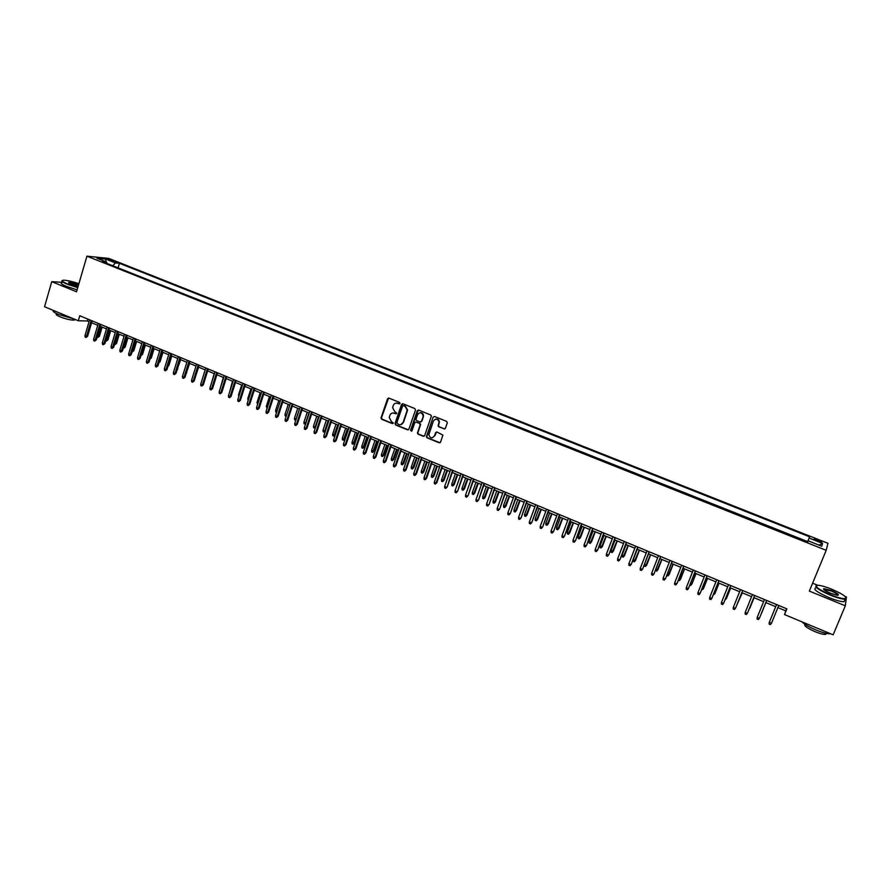 <?xml version="1.0" encoding="UTF-8"?>
<svg xmlns="http://www.w3.org/2000/svg" width="891" height="891" viewBox="0 0 891 891"><rect width="100%" height="100%" fill="white"/><g stroke="black" fill="none" stroke-linecap="round" stroke-linejoin="round"><path stroke-width="1.34" d="M400.026 403.434L399.569 402.398L388.91 398.099L387.54 398.756L381.014 417.946L381.693 419.271L392.307 423.604L393.299 423.002L391.439 421.566L389.244 417.467L389.935 415.284C390.826 413.313 392.285 412.622 394.301 413.201L395.682 413.769L396.673 413.146L394.813 411.72L392.608 407.655L393.299 405.427C394.201 403.456 395.66 402.754 397.676 403.333L400.026 403.434M818.138 539.924L814.363 538.855C813.683 539.077 814.82 539.823 817.782 541.082L821.569 542.14C822.237 541.917 821.101 541.171 818.138 539.924M443.996 428.939L445.4 428.281L447.293 422.869L446.636 421.376L434.518 416.498L433.126 417.155L426.377 436.757L427.09 437.837L439.152 442.771L440.544 442.125L442.894 435.12L436.991 432.024L435.599 432.67L434.474 435.899C432.09 438.695 430.208 438.327 428.827 434.775L433.416 421.02C435.699 418.224 437.592 418.547 439.063 421.966L438.094 425.82L438.806 426.834L444.787 428.939M61.958 282.347L51.756 281.656L76.548 291.791L86.917 256.174L826.191 550.304L809.34 591.112L845.314 605.802L833.152 634.826L784.525 614.59L786.887 608.854L79.767 315.748L78.285 320.782L87.34 320.972L89.067 321.684M51.756 281.656L44.55 306.749L78.285 320.782M415.496 410.038L414.85 408.568L402.921 403.757L401.551 404.414L395.003 423.503L395.637 424.974L407.521 429.83L408.891 429.184L415.496 410.038M418.659 410.094L430.687 414.95L431.4 415.997L424.662 435.632L423.27 436.278L418.135 434.173L417.434 433.048L420.184 424.94L419.538 423.459L416.142 422.078L414.76 422.735L411.965 430.81L410.506 430.442L417.278 410.751L418.659 410.094M109.626 260.25L116.342 262.244L113.202 260.606L108.379 259.359L109.626 260.25M86.917 256.174L108.769 258.412L827.951 543.31L826.191 550.304M807.491 542.029L809.596 536.816L119.439 263.302L115.418 262.912L112.789 265.763M809.596 536.816L809.151 538.064L822.56 543.376L821.769 546.216L808.182 540.826L807.725 542.118L102.42 261.642L106.564 262.043L96.963 258.234L105.906 259.136L115.418 262.912M807.636 541.583L116.81 267.367M845.314 605.802L846.216 598.797M846.294 598.217L846.45 596.97L844.98 596.38M817.559 585.231L812.603 583.215M777.888 607.595L785.806 610.881L784.525 614.59M91.595 322.731L97.754 325.293M100.271 326.34L106.474 328.913M108.992 329.96L115.24 332.555M117.757 333.59L124.049 336.208M126.555 337.244L132.893 339.872M135.399 340.919L141.78 343.57M144.286 344.605L150.713 347.267M153.219 348.314L159.678 350.998M162.184 352.034L168.7 354.741M171.195 355.776L177.755 358.494M180.249 359.53L186.854 362.269M189.338 363.305L195.998 366.067M198.481 367.103L205.186 369.876M207.67 370.912L214.408 373.708M216.892 374.743L223.686 377.561M226.158 378.586L233.008 381.426M235.48 382.451L242.374 385.313M244.836 386.338L251.774 389.222M254.236 390.247L261.23 393.143M263.691 394.167L270.73 397.085M273.181 398.11L280.275 401.05M282.725 402.064L289.865 405.037M292.315 406.051L299.51 409.036M301.949 410.049L309.188 413.056M311.627 414.07L318.922 417.088M321.361 418.102L328.712 421.153M331.14 422.167L338.535 425.23M340.963 426.243L348.414 429.328M350.831 430.342L358.338 433.449M360.755 434.452L368.317 437.592M370.723 438.595L378.341 441.758M380.747 442.749L388.42 445.934M390.815 446.937L398.544 450.144M400.939 451.136L408.724 454.365M411.107 455.357L418.948 458.609M421.332 459.6L429.228 462.875M431.612 463.866L439.553 467.162M441.936 468.154L449.944 471.473M452.305 472.453L460.38 475.805M462.741 476.785L470.86 480.16M473.221 481.14L481.407 484.537M483.757 485.506L491.999 488.936M494.349 489.905L502.658 493.358M504.997 494.327L513.361 497.791M515.689 498.771L524.12 502.257M526.447 503.226L534.934 506.756M537.262 507.714L545.804 511.267M548.121 512.225L556.73 515.8M559.047 516.758L567.723 520.355M570.028 521.313L578.76 524.944M581.055 525.902L589.864 529.555M592.147 530.501L601.024 534.177M603.307 535.135L612.24 538.832M614.512 539.779L623.511 543.521M625.783 544.457L634.849 548.221M637.11 549.168L646.242 552.955M648.503 553.89L657.703 557.71M659.953 558.646L669.219 562.488M671.458 563.424L680.791 567.3M683.029 568.224L692.441 572.122M694.668 573.047L704.135 576.978M706.363 577.903L715.907 581.868M718.113 582.781L727.735 586.779M729.941 587.692L739.63 591.713M741.824 592.626L751.592 596.68M753.775 597.583L763.609 601.67M765.792 602.572L775.693 606.682M87.886 319.112L87.34 320.972M786.675 608.765L785.806 610.881M118.191 267.489L119.439 263.302M106.942 263.446L106.564 262.043M808.182 540.826L807.647 542.096M807.558 542.051L809.151 538.064M105.884 261.776L105.906 259.136M822.56 543.376L818.974 545.114M399.625 403.879L396.228 403.1M392.786 412.978L396.25 413.747M388.61 398.032L381.426 417.879L382.105 419.193L392.898 423.581M402.598 403.679L395.348 423.659L396.038 424.896L408.29 429.83M403.523 405.695L402.554 406.151L396.807 422.913L398.711 424.539C400.727 425.13 402.197 424.439 403.1 422.468L407.232 410.083L404.982 406.285L403.356 405.639M400.727 424.695L403.1 422.468M403.913 405.628L405.372 406.218L407.621 410.016L403.489 422.39M415.763 422L419.917 423.392L420.63 424.495L417.812 432.97L418.525 434.095L424.071 436.278M418.313 410.027L410.94 430.153L411.609 431.233M422.98 416.865L423.158 415.841C421.833 412.221 419.962 411.831 417.545 414.66L415.941 419.449L416.654 420.585L420.051 421.966L421.443 421.32L423.537 415.774C423.247 413.558 422.056 412.544 419.962 412.711M420.819 421.978L421.443 421.32M423.37 416.799L421.822 421.243M435.777 419.071C437.804 418.848 439.018 419.784 439.43 421.889L438.461 425.742L439.174 426.756L444.353 428.861M432.592 437.726L434.474 435.899M436.568 431.946L434.841 435.81M433.126 417.155L426.756 436.679L427.468 437.759L439.965 442.76M97.431 335.94L99.391 336.319L102.12 327.108M99.391 336.319L97.854 337.455L101.184 326.719M97.854 337.455L97.074 337.132M91.172 320.47L86.516 336.308L87.596 336.308L86.026 337.466L86.516 336.308L84.957 335.651L89.612 319.824M87.596 336.308L92.141 320.871M86.026 337.466L85.157 337.099L84.957 335.651M78.909 283.672C72.383 281.489 67.304 280.331 63.684 280.186C60.889 280.398 62.181 281.656 67.538 283.951L77.851 287.303M77.751 287.648L67.27 284.24C62.626 282.28 60.956 281.033 62.281 280.498M78.152 286.267L71.269 284.196L68.685 282.425C70.545 282.169 73.853 282.926 78.62 284.675M78.519 285.031L68.819 282.915M73.407 318.755L58.516 314.478C53.961 312.507 52.313 311.182 53.571 310.502M74.755 319.312L74.321 320.047C71.035 320.259 66.257 319.19 60.009 316.817C56.523 315.303 55.398 314.323 56.656 313.877L56.712 313.677M77.105 289.853L66.636 286.457C61.757 284.385 60.165 283.115 61.88 282.636L62.181 281.556M831.548 589.14C825.823 586.857 821.379 585.565 818.216 585.253C813.683 585.877 817.771 589.04 830.479 594.743C838.186 597.772 843.242 599.03 845.637 598.529C846.806 596.836 842.106 593.707 831.548 589.14M846.082 597.816L845.113 599.186C842.118 599.231 837.184 597.883 830.312 595.155C818.952 590.165 814.285 586.946 816.29 585.487M831.281 590.521C837.64 593.35 839.69 594.943 837.429 595.266L830.746 593.317C825.456 591.011 823.117 589.452 823.741 588.639L831.281 590.521M837.986 595.277C838.008 594.353 835.725 592.894 831.125 590.922L823.73 589.374M830.679 633.791L830.612 633.802C827.583 633.98 822.66 632.688 815.844 629.926C809.006 626.997 804.395 624.313 802.023 621.873M826.414 633.39L825.578 634.403C823.395 634.537 819.854 633.612 814.953 631.63C807.079 628.077 803.738 625.627 804.952 624.279M844.768 599.988L844.044 601.715C841.059 601.77 836.126 600.434 829.254 597.705C817.337 592.415 812.804 589.163 815.677 587.926M106.129 339.571L107.945 339.894L110.696 330.661M107.945 339.894L106.408 341.041L109.771 330.283M106.408 341.041L105.773 340.774M114.872 343.235L116.532 343.481L119.305 334.236M116.532 343.481L115.006 344.628L118.392 333.858M123.66 346.9L125.163 347.089L127.948 337.823M125.163 347.089L123.637 348.247L127.045 337.455M132.481 350.586L133.839 350.72L136.635 341.431M133.839 350.72L132.314 351.867L135.744 341.064M99.87 324.079L95.181 339.939L96.25 339.939L94.68 341.097L95.181 339.939L93.611 339.282L98.3 323.433M96.25 339.939L100.828 324.469M94.68 341.097L93.811 340.73L93.611 339.282M108.602 327.699L103.879 343.592L104.938 343.581L103.378 344.739L103.879 343.592L102.309 342.935L107.031 327.042M104.938 343.581L109.548 328.088M103.378 344.739L102.51 344.383L102.309 342.935M117.378 331.341L112.622 347.256L113.68 347.245L112.121 348.414L112.622 347.256L111.052 346.599L115.797 330.684M113.68 347.245L118.314 331.719M112.121 348.414L111.241 348.047L111.052 346.599M126.199 334.994L121.41 350.943L122.457 350.92L120.898 352.09L121.41 350.943L119.828 350.274L124.606 334.337M122.457 350.92L127.123 335.372M120.898 352.09L120.018 351.722L119.828 350.274M141.346 354.295L142.549 354.351L145.367 345.051M142.549 354.351L141.023 355.52L144.487 344.683M135.053 338.669L130.242 354.64L131.267 354.618L129.718 355.799L130.242 354.64L128.649 353.972L133.461 338.001M131.267 354.618L135.967 339.037M129.718 355.799L128.839 355.42L128.649 353.972M150.256 358.015L151.292 358.015L154.132 348.693M150.145 358.382L153.263 348.336M151.292 358.015L149.911 359.173M143.952 342.356L139.107 358.36L140.132 358.327L138.584 359.519L139.107 358.36L137.504 357.692L142.348 341.687M140.132 358.327L144.854 342.723M138.584 359.519L137.693 359.14L137.504 357.692M159.222 361.713L160.09 361.679L162.942 352.346M160.09 361.679L158.876 362.849M152.896 346.053L148.017 362.091L149.031 362.058L147.483 363.25L148.017 362.091L146.402 361.423L151.281 345.385M149.031 362.058L153.787 346.432M147.483 363.25L146.592 362.871L146.402 361.423M168.232 365.399L168.922 365.377L171.796 356.021M168.922 365.377L167.887 366.535M161.884 349.784L156.961 365.845L157.963 365.811L156.426 367.003L156.961 365.845L155.357 365.165L160.257 349.116M157.963 365.811L162.763 350.152M156.426 367.003L155.535 366.624L155.357 365.165M177.287 369.097L180.684 359.708M177.788 369.074L177.008 370.01M170.905 353.527L165.96 369.62L166.951 369.576L165.414 370.779L165.96 369.62L164.334 368.941L169.279 352.847M166.951 369.576L171.774 353.883M165.414 370.779L164.512 370.4L164.334 368.941M186.386 372.817L189.616 363.417M186.698 372.806L186.208 373.385M179.971 357.28L174.992 373.407L175.972 373.351L174.447 374.565L174.992 373.407L173.366 372.716L178.334 356.6M175.972 373.351L180.828 357.636M174.447 374.565L173.533 374.187L173.366 372.716M195.53 376.548L198.593 367.148M189.081 361.055L184.069 377.205L185.05 377.149L183.513 378.374L184.069 377.205L182.432 376.525L187.444 360.376M185.05 377.149L189.928 361.412M183.513 378.374L182.61 377.984L182.432 376.525M202.101 379.722L205.164 369.876M198.236 364.853L193.191 381.036L194.16 380.969L192.634 382.194L193.191 381.036L191.554 380.346L196.588 364.174M194.16 380.969L199.072 365.199M192.634 382.194L191.721 381.816L191.554 380.346M211.189 383.954L214.23 373.641M207.436 368.662L202.357 384.879L203.304 384.812L201.789 386.037L202.357 384.879L200.709 384.188L205.776 367.983M203.304 384.812L208.26 369.008M201.789 386.037L200.865 385.647L200.709 384.188M220.322 388.209L223.329 377.416M216.68 372.494L211.568 388.732L212.504 388.665L210.989 389.902L211.568 388.732L209.908 388.042L215.009 371.803M212.504 388.665L217.493 372.839M210.989 389.902L210.064 389.512L209.908 388.042M229.499 392.486L232.473 381.214M225.969 376.347L220.823 392.619L221.748 392.541L220.233 393.777L220.823 392.619L219.153 391.917L224.287 375.657M221.748 392.541L226.771 376.681M220.233 393.777L219.309 393.388L219.153 391.917M238.821 396.428L238.521 394.902L241.673 385.023M238.521 394.902L239.211 395.192M235.291 380.212L230.112 396.517L231.036 396.428L229.522 397.676L230.112 396.517L228.441 395.816L233.609 379.521M231.036 396.428L236.082 380.546M229.522 397.676L228.597 397.286L228.441 395.816M248.21 400.349L247.731 398.756L250.894 388.855M247.731 398.756L248.6 399.123M244.669 384.099L239.456 400.427L240.37 400.337L238.855 401.596L239.456 400.427L237.774 399.725L242.976 383.397M240.37 400.337L245.448 384.422M238.855 401.596L237.919 401.195L237.774 399.725M257.644 404.291L256.987 402.621L260.172 392.708M256.987 402.621L258.034 403.066M254.091 388.008L248.845 404.369L249.736 404.269L248.233 405.528L248.845 404.369L247.152 403.656L252.398 387.307M249.736 404.269L254.859 388.32M248.233 405.528L247.297 405.138L247.152 403.656M267.111 408.256L266.286 406.508L269.494 396.573M266.286 406.508L267.512 407.02M263.558 391.929L258.279 408.323L259.158 408.223L257.655 409.481L258.279 408.323L256.575 407.61L261.854 391.227M259.158 408.223L264.315 392.24M257.655 409.481L256.719 409.08L256.575 407.61M276.633 412.243L275.764 411.876L275.631 410.417L278.861 400.46M275.631 410.417L277.034 411.007M273.069 395.871L267.757 412.288L268.625 412.188L267.133 413.457L267.757 412.288L266.041 411.575L271.354 395.159M268.625 412.188L273.815 396.183M267.133 413.457L266.175 413.056L266.041 411.575M286.223 416.175L285.142 415.796L285.02 414.337L288.272 404.369M285.02 414.337L286.612 415.006M286.423 415.574L286.089 416.197M282.625 399.836L277.279 416.286L278.137 416.175L276.644 417.445L277.279 416.286L275.553 415.562L280.899 399.123M278.137 416.175L283.36 400.137M276.644 417.445L275.687 417.044L275.553 415.562M295.879 420.084L294.576 419.739L294.453 418.28L296.157 418.993L299.432 409.002M295.522 420.14L296.246 418.982M294.453 418.28L297.728 408.29M292.237 403.812L286.846 420.296L287.693 420.173L286.211 421.465L286.846 420.296L285.12 419.572L290.499 403.1M287.693 420.173L292.95 404.113M286.211 421.465L285.254 421.053L285.12 419.572M305.646 423.793L304.054 423.704L303.931 422.245L305.635 422.958L308.943 412.945M305 424.105L305.936 422.913M303.931 422.245L307.228 412.232M301.882 407.822L296.458 424.328L297.293 424.205L295.812 425.497L296.458 424.328L294.721 423.604L300.144 407.098M297.293 424.205L302.584 408.111M295.812 425.497L294.854 425.085L294.721 423.604M315.525 427.346L314.969 428.014L313.565 427.691L313.454 426.221L315.169 426.945L318.499 416.91M314.523 428.092L315.692 426.856M313.454 426.221L316.773 416.197M311.583 411.831L306.125 428.382L306.95 428.248L305.468 429.54L306.125 428.382L304.377 427.647L309.834 411.107M306.95 428.248L312.273 412.121M305.468 429.54L304.499 429.139L304.377 427.647M325.46 430.899L324.09 432.09L323.132 431.69L323.021 430.219L324.747 430.943L328.088 420.897M324.09 432.09L325.482 430.821M323.021 430.219L326.362 420.184M335.15 434.83L333.713 436.111L332.744 435.71L332.633 434.24L335.15 434.83L338.38 425.174M333.713 436.111L337.745 424.907M332.633 434.24L335.996 424.183M344.806 438.862L343.369 440.154L342.4 439.753L342.3 438.283L344.806 438.862L348.058 429.184M343.369 440.154L347.434 428.927M342.3 438.283L345.686 428.203M321.328 415.874L315.826 432.447L316.639 432.313L315.169 433.616L315.826 432.447L314.077 431.712L319.568 415.15M316.639 432.313L322.007 416.153M315.169 433.616L314.2 433.204L314.077 431.712M331.129 419.939L325.583 436.534L326.384 436.401L324.925 437.704L325.583 436.534L323.823 435.799L329.358 419.204M326.384 436.401L331.786 420.207M324.925 437.704L323.945 437.292L323.823 435.799M340.963 424.016L335.395 440.655L336.185 440.499L334.715 441.813L335.395 440.655L333.624 439.909L339.193 423.281M336.185 440.499L341.621 424.283M334.715 441.813L333.735 441.401L333.624 439.909M354.518 442.916L353.081 444.219L352.112 443.807L352.012 442.337L354.518 442.916L357.792 433.226M353.081 444.219L357.168 432.97M352.012 442.337L355.42 432.235M350.854 428.114L345.24 444.776L346.02 444.62L344.561 445.945L345.24 444.776L343.469 444.041L349.072 427.379M346.02 444.62L351.5 428.382M344.561 445.945L343.581 445.533L343.469 444.041M364.263 446.992L362.837 448.296L361.857 447.883L361.768 446.413L364.263 446.992L367.56 437.281M362.837 448.296L366.958 437.035M361.768 446.413L365.199 436.3M360.799 432.235L355.153 448.93L355.91 448.774L354.462 450.1L355.153 448.93L353.359 448.184L359.006 431.489M355.91 448.774L361.423 432.491M354.462 450.1L353.471 449.688L353.359 448.184M374.064 451.091L372.65 452.394L371.658 451.993L371.569 450.512L374.064 451.091L377.383 441.357M372.65 452.394L376.793 441.112M371.569 450.512L375.022 440.377M370.79 436.378L365.098 453.107L365.856 452.94L364.397 454.276L365.098 453.107L363.305 452.35L368.985 435.632M365.856 452.94L371.391 436.635M364.397 454.276L363.405 453.853L363.305 452.35M383.91 455.201L382.495 456.515L381.515 456.103L381.415 454.633L383.91 455.201L387.251 445.455M382.495 456.515L386.683 445.21M381.415 454.633L384.89 444.475M380.825 440.544L375.1 457.295L375.835 457.116L374.398 458.464L375.1 457.295L373.296 456.537L379.009 439.786M375.835 457.116L381.426 440.789M374.398 458.464L373.396 458.041L373.296 456.537M393.811 459.333L392.396 460.658L391.405 460.246L391.316 458.765L393.811 459.333L397.174 449.565M392.396 460.658L396.606 449.342M391.316 458.765L394.813 448.596M390.915 444.72L385.146 461.516L385.881 461.326L384.433 462.674L385.146 461.516L383.342 460.747L389.089 443.963M385.881 461.326L391.494 444.965M384.433 462.674L383.431 462.251L383.342 460.747M403.757 463.487L402.342 464.824L401.351 464.4L401.262 462.919L403.757 463.487L407.142 453.708M402.342 464.824L406.586 453.474M401.262 462.919L404.792 452.728M401.05 448.919L395.248 465.748L395.96 465.559L394.524 466.917L395.248 465.748L393.432 464.979L399.224 448.162M395.96 465.559L401.618 449.164M394.524 466.917L393.521 466.483L393.432 464.979M413.747 467.664L412.344 469L411.341 468.588L411.263 467.096L413.747 467.664L417.155 457.863M412.344 469L416.62 457.64M411.263 467.096L414.805 456.894M411.241 453.151L405.405 470.002L406.096 469.802L404.67 471.172L405.405 470.002L403.567 469.234L409.403 452.383M406.096 469.802L411.798 453.374M404.67 471.172L403.656 470.738L403.567 469.234M423.793 471.862L422.39 473.21L421.387 472.787L421.309 471.294L423.793 471.862L427.223 462.039M422.39 473.21L426.7 461.828M421.309 471.294L424.884 461.07M421.488 457.395L415.596 474.279L416.286 474.079L414.861 475.449L415.596 474.279L413.758 473.511L419.639 456.626M416.286 474.079L422.022 457.618M414.861 475.449L413.836 475.014L413.758 473.511M433.884 476.072L432.491 477.431L431.478 477.008L431.4 475.516L433.884 476.072L437.336 466.238M432.491 477.431L436.824 466.026M431.4 475.516L434.997 465.269M431.779 461.661L425.853 478.578L426.533 478.367L425.107 479.748L425.853 478.578L424.005 477.799L429.919 460.892M426.533 478.367L432.302 461.872M425.107 479.748L424.083 479.313L424.005 477.799M444.019 480.316L442.638 481.675L441.613 481.251L441.546 479.759L444.019 480.316L447.494 470.459M442.638 481.675L447.004 470.259M441.546 479.759L445.166 469.49M442.125 465.948L436.156 482.9L436.824 482.677L435.398 484.069L436.156 482.9L434.296 482.12L440.254 465.169M436.824 482.677L442.638 466.16M435.398 484.069L434.374 483.635L434.296 482.12M454.21 484.57L452.828 485.94L451.815 485.517L451.748 484.025L454.21 484.57L457.718 474.703M452.828 485.94L457.239 474.502M451.748 484.025L455.39 473.734M452.517 470.259L447.159 487.021L445.756 488.402L446.514 487.243L444.642 486.453L450.646 469.479M447.159 487.021L453.018 470.459M445.756 488.402L444.709 487.967L444.642 486.453M464.456 488.858L463.075 490.228L462.05 489.794L461.995 488.301L464.456 488.858L467.975 478.957M463.075 490.228L467.519 478.768M461.995 488.301L465.659 477.999M462.975 474.591L457.551 491.375L456.147 492.768L456.927 491.598L455.045 490.818L461.081 473.812M457.551 491.375L463.454 474.792M456.147 492.768L455.112 492.333L455.045 490.818M474.747 493.157L473.377 494.538L472.353 494.104L472.297 492.612L474.747 493.157L478.3 483.245M473.377 494.538L477.843 483.056M472.297 492.612L475.983 482.287M473.477 478.946L468.009 495.752L466.606 497.156L467.385 495.986L465.503 495.196L471.584 478.155M468.009 495.752L473.934 479.135M466.606 497.156L465.559 496.721L465.503 495.196M485.094 497.479L483.735 498.86L482.688 498.425L482.644 496.933L485.094 497.479L488.669 487.544M483.735 498.86L488.235 487.366M482.644 496.933L486.363 486.586M484.025 483.323L478.5 500.152L477.108 501.566L477.899 500.397L476.006 499.606L482.12 482.532M478.5 500.152L484.481 483.501M477.108 501.566L476.061 501.121L476.006 499.606M495.496 501.822L494.137 503.215L493.091 502.78L493.046 501.277L495.496 501.822L499.094 491.877M494.137 503.215L498.67 491.698M493.046 501.277L496.788 490.919M494.639 487.722L489.059 504.573L487.667 505.999L488.468 504.829L486.564 504.028L492.723 486.92M489.059 504.573L495.073 487.9M487.667 505.999L486.609 505.553L486.564 504.028M505.943 506.188L504.584 507.592L503.538 507.146L503.493 505.654L505.943 506.188L509.563 496.22M504.584 507.592L509.162 496.053M503.493 505.654L507.269 495.262M505.308 492.133L499.662 509.017L498.281 510.454L499.094 509.284L497.178 508.483L503.382 491.342M499.662 509.017L505.72 492.311M498.281 510.454L497.223 510.008L497.178 508.483M516.446 510.576L515.098 511.98L514.04 511.545L514.007 510.042L516.446 510.576L520.088 500.586M515.098 511.98L519.698 500.43M514.007 510.042L517.794 499.639M516.023 496.577L510.331 513.494L508.95 514.931L509.775 513.762L507.848 512.949L514.096 495.775M510.331 513.494L516.424 496.744M508.95 514.931L507.881 514.475L507.848 512.949M526.993 514.987L525.657 516.401L524.599 515.956L524.565 514.452L526.993 514.987L530.668 504.985M525.657 516.401L530.29 504.829M524.565 514.452L528.385 504.028M526.804 501.043L521.046 517.983L519.676 519.431L520.5 518.261L518.562 517.448L524.855 500.241M521.046 517.983L527.194 501.21M519.676 519.431L518.607 518.974L518.562 517.448M537.607 519.42L536.271 520.845L535.201 520.4L535.179 518.885L537.607 519.42L541.305 509.396M536.271 520.845L540.937 509.24M535.179 518.885L539.022 508.449M537.629 505.542L531.816 522.494L530.457 523.953L531.292 522.783L529.343 521.959L535.68 504.729M531.816 522.494L538.008 505.687M530.457 523.953L529.377 523.496L529.343 521.959M548.266 523.875L546.94 525.3L545.871 524.855L545.849 523.351L548.266 523.875L551.986 513.829M546.94 525.3L551.64 513.684M545.849 523.351L549.714 512.882M548.522 510.053L542.641 527.038L541.283 528.497L542.129 527.327L540.18 526.503L546.551 509.24M542.641 527.038L548.878 510.198M541.283 528.497L540.202 528.04L540.18 526.503M558.98 528.352L557.655 529.789L556.585 529.343L556.563 527.828L558.98 528.352L562.733 518.284M557.655 529.789L562.399 518.15M556.563 527.828L560.461 517.348M559.459 514.586L553.534 531.593L552.175 533.063L553.033 531.894L551.061 531.069L557.488 513.773M553.534 531.593L559.804 514.731M552.175 533.063L551.084 532.606L551.061 531.069M569.75 532.851L568.436 534.299L567.355 533.843L567.344 532.328L569.75 532.851L573.526 522.772M568.436 534.299L573.214 522.638M567.344 532.328L571.265 521.836M570.463 519.141L564.471 536.182L563.123 537.663L563.992 536.493L562.009 535.658L568.48 518.328M564.471 536.182L570.786 519.275M563.123 537.663L562.032 537.195L562.009 535.658M580.576 537.373L579.273 538.832L578.181 538.376L578.17 536.861L580.576 537.373L584.373 527.272M579.273 538.832L584.084 527.149M578.17 536.861L582.124 526.336M581.522 523.73L575.463 540.792L574.127 542.274L574.996 541.104L573.013 540.269L579.529 522.906M575.463 540.792L581.823 523.852M574.127 542.274L573.024 541.817L573.013 540.269M591.457 541.917L590.154 543.376L589.062 542.92L589.062 541.405L591.457 541.917L595.288 531.804M590.154 543.376L595.01 531.682M589.062 541.405L593.038 530.869M592.638 528.341L586.523 545.426L585.187 546.918L586.066 545.749L584.073 544.913L590.633 527.505M586.523 545.426L592.927 528.452M585.187 546.918L584.084 546.45L584.073 544.913M602.405 546.484L601.102 547.954L599.999 547.497L599.999 545.983L602.405 546.484L606.248 536.349M601.102 547.954L605.991 536.248M599.999 545.983L604.009 535.424M603.808 532.974L597.638 550.081L596.302 551.585L597.193 550.415L595.188 549.569L601.793 532.139M597.638 550.081L604.076 533.085M596.302 551.585L595.188 551.117L595.188 549.569M613.398 551.084L612.095 552.565L610.992 552.097L611.003 550.582L613.398 551.084L617.274 540.926M612.095 552.565L617.029 540.826M611.003 550.582L615.035 540.002M615.046 537.629L608.809 554.77L607.484 556.274L608.386 555.104L606.37 554.258L613.019 536.783M608.809 554.77L615.291 537.73M607.484 556.274L606.359 555.806L606.37 554.258M624.446 555.694L623.154 557.187L622.052 556.719L622.052 555.204L624.446 555.694L628.344 545.526M623.154 557.187L628.122 545.426M622.052 555.204L626.117 544.601M626.34 542.307L620.036 559.47L618.722 560.985L619.635 559.815L617.597 558.969L624.301 541.461M620.036 559.47L626.573 542.407M618.722 560.985L617.597 560.517L617.597 558.969M635.55 560.339L634.269 561.831L633.156 561.363L633.167 559.849L635.55 560.339L639.482 550.148M634.269 561.831L639.27 550.059M633.167 559.849L637.254 549.224M637.689 547.007L631.318 564.203L630.015 565.729L630.939 564.56L628.89 563.702L635.639 546.161M631.318 564.203L637.9 547.107M630.015 565.729L628.879 565.25L628.89 563.702M644.382 564.526L646.721 565.005L650.675 554.792M646.721 565.005L645.44 566.509L650.475 554.714M645.44 566.509L644.327 566.041L644.338 564.649M649.105 551.741L642.667 568.959L641.364 570.485L642.3 569.327L640.25 568.458L647.044 550.894M642.667 568.959L649.294 551.83M641.364 570.485L640.228 570.017L640.25 568.458M655.809 569.304L657.937 569.694L661.924 559.459M657.937 569.694L656.667 571.209L661.746 559.392M656.667 571.209L655.553 569.928M660.576 556.496L654.083 573.737L652.78 575.285L653.727 574.116L651.666 573.247L658.505 555.639M654.083 573.737L660.754 556.574M652.78 575.285L651.644 574.795L651.666 573.247M667.281 574.105L669.219 574.405L673.228 564.159M669.219 574.405L667.96 575.931L673.073 564.092M667.96 575.931L666.836 575.263M672.104 561.274L665.544 578.549L664.263 580.097L665.209 578.927L663.138 578.059L670.021 560.417M665.544 578.549L672.271 561.341M664.263 580.097L663.104 579.618L663.138 578.059M678.831 578.927L680.568 579.15L684.6 568.87M680.568 579.15L679.31 580.676L684.466 568.814M679.31 580.676L678.307 580.253M683.698 566.086L677.082 583.382L675.801 584.942L676.759 583.772L674.676 582.892L681.615 565.217M677.082 583.382L683.842 566.141M675.801 584.942L674.643 584.451L674.676 582.892M690.425 583.772L691.962 583.906L696.027 573.615M689.901 585.109L690.714 585.443L691.672 584.296L695.904 573.57M686.27 587.759L686.237 589.319L687.395 589.797L688.364 588.639L686.27 587.759L693.254 570.051M695.359 570.919L688.364 588.639L695.481 570.975M702.097 588.65L703.422 588.695L707.521 578.382M701.562 589.987L703.155 589.096L707.421 578.348M697.931 592.649L697.887 594.208L699.056 594.698L700.036 593.529L697.931 592.649L704.97 574.895M707.075 575.775L700.036 593.529L707.187 575.82M713.825 593.551L714.95 593.517L719.07 583.182M713.29 594.887L714.682 593.907L718.981 583.148M709.648 597.56L709.604 599.12L710.773 599.61L711.775 598.451L709.648 597.56L716.743 579.785M718.859 580.665L711.775 598.451L718.948 580.698M725.619 598.485L726.533 598.351L730.676 588.004M725.074 599.821L726.288 598.763L730.609 587.971M721.443 602.505L721.387 604.065L722.568 604.566L723.57 603.396L721.443 602.505L728.571 584.685M730.709 585.576L723.57 603.396L730.776 585.599M737.47 603.43L742.348 592.849M736.935 604.777L742.303 592.827M733.293 607.473L733.226 609.032L734.418 609.533L735.431 608.364L733.293 607.473L740.477 589.619M735.654 607.929L742.671 590.533L735.654 607.929M749.877 608.107L754.087 597.716L749.877 608.107M749.387 608.419L749.064 609.232M745.199 612.462L745.132 614.033L746.324 614.534L747.349 613.364L745.199 612.462L752.438 594.575M747.56 612.919L754.632 595.489L747.56 612.919M761.638 613.019L765.881 602.606L761.638 613.019M757.183 617.485L757.105 619.056L758.308 619.557L759.344 618.387L757.183 617.485L764.467 599.565M759.533 617.942L766.65 600.467L759.533 617.942M771.394 623.444L770.347 624.613L769.145 624.101L769.223 622.531L776.562 604.577L769.401 622.074L771.394 623.444L778.745 605.479M112.934 261.497L113.202 260.606M114.883 262.043L115.095 261.353M74.566 319.234L74.321 320.047M844.044 601.715L845.113 599.186M824.298 589.074L824.041 589.686M826.035 633.312L825.578 634.403"/></g></svg>
